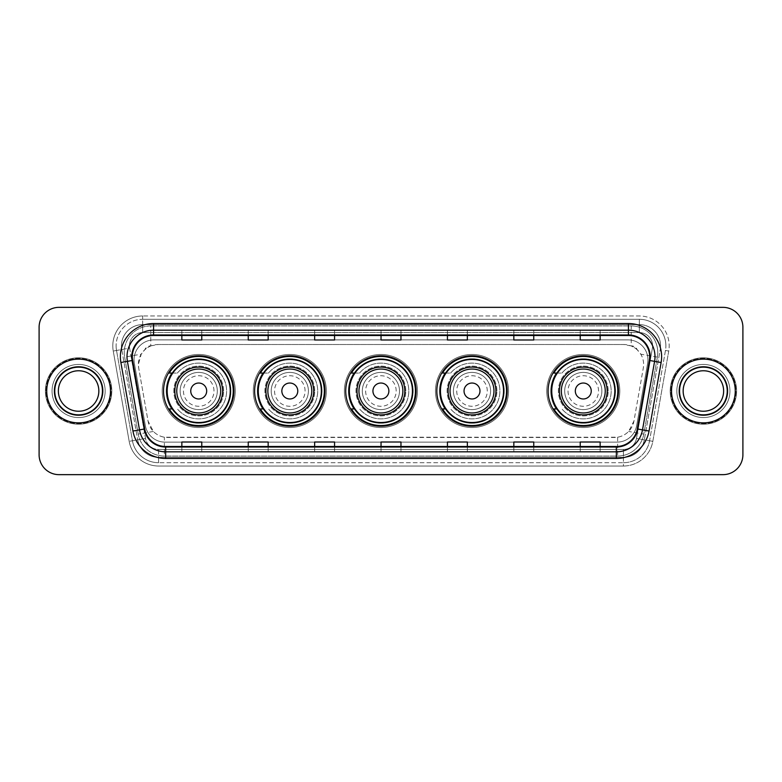 <?xml version="1.0" encoding="UTF-8"?>
<svg xmlns="http://www.w3.org/2000/svg" width="782" height="782" viewBox="0 0 782 782"><rect width="100%" height="100%" fill="white"/><g stroke="black" fill="none" stroke-linecap="round" stroke-linejoin="round"><path stroke-width="0.59" stroke-dasharray="3.91 2.93" d="M548.094 391A35.19 35.19 0 0 0 583.284 426.19A35.19 35.19 0 0 0 618.474 391A35.19 35.19 0 0 0 583.284 355.81A35.19 35.19 0 0 0 548.094 391M436.815 391A35.19 35.19 0 0 0 472.005 426.19A35.19 35.19 0 0 0 507.195 391A35.19 35.19 0 0 0 472.005 355.81A35.19 35.19 0 0 0 436.815 391M345.722 391A35.19 35.19 0 0 0 380.912 426.19A35.19 35.19 0 0 0 416.102 391A35.19 35.19 0 0 0 380.912 355.81A35.19 35.19 0 0 0 345.722 391M254.619 391A35.19 35.19 0 0 0 289.809 426.19A35.19 35.19 0 0 0 324.999 391A35.19 35.19 0 0 0 289.809 355.81A35.19 35.19 0 0 0 254.619 391M163.526 391A35.19 35.19 0 0 0 198.716 426.19A35.19 35.19 0 0 0 233.906 391A35.19 35.19 0 0 0 198.716 355.81A35.19 35.19 0 0 0 163.526 391M637.32 349.906A19.921 19.921 0 0 0 630.859 345.849L631.211 345.849A6.637 6.637 0 0 1 637.32 349.906L640.781 354.178C643.283 358.43 644.124 363.004 643.322 367.902L633.958 421.019L628.62 431.449C625.58 434.528 621.925 436.444 617.624 437.206L164.376 437.206C160.075 436.444 156.41 434.528 153.38 431.449L148.042 421.019L138.678 367.902L138.375 364.441L141.219 354.178L144.68 349.906A6.637 6.637 0 0 1 150.789 345.849L150.789 325.928A26.559 26.559 0 0 0 124.641 357.1L138.219 434.118A26.559 26.559 0 0 0 164.376 456.072L617.624 456.072A26.559 26.559 0 0 0 643.782 434.118L657.359 357.1A26.559 26.559 0 0 0 631.211 325.928L150.789 325.928A26.559 26.559 0 0 0 124.641 357.1L138.219 434.118A26.559 26.559 0 0 0 164.376 456.072L617.624 456.072A26.559 26.559 0 0 0 643.782 434.118L657.359 357.1A26.559 26.559 0 0 0 631.211 325.928L150.789 325.928M150.789 345.849L158.296 344.52L623.704 344.52A19.921 19.921 0 0 1 643.322 367.902L633.958 421.019A19.921 19.921 0 0 1 614.339 437.48L167.661 437.48A19.921 19.921 0 0 1 148.042 421.019L138.678 367.902A19.921 19.921 0 0 1 158.296 344.52L623.704 344.52L630.859 345.849M171.962 373.073A32.199 32.199 0 0 1 230.915 391A32.199 32.199 0 0 0 198.716 358.801A32.199 32.199 0 0 0 166.517 391A32.199 32.199 0 0 0 198.716 423.199A32.199 32.199 0 0 0 230.915 391A32.199 32.199 0 0 1 171.962 408.927M263.065 373.073A32.199 32.199 0 0 1 322.018 391A32.199 32.199 0 0 0 289.809 358.801A32.199 32.199 0 0 0 257.61 391A32.199 32.199 0 0 0 289.809 423.199A32.199 32.199 0 0 0 322.018 391A32.199 32.199 0 0 1 263.065 408.927M354.158 373.073A32.199 32.199 0 0 1 413.111 391A32.199 32.199 0 0 0 380.912 358.801A32.199 32.199 0 0 0 348.704 391A32.199 32.199 0 0 0 380.912 423.199A32.199 32.199 0 0 0 413.111 391A32.199 32.199 0 0 1 354.158 408.927M445.251 373.073A32.199 32.199 0 0 1 504.204 391A32.199 32.199 0 0 0 472.005 358.801A32.199 32.199 0 0 0 439.797 391A32.199 32.199 0 0 0 472.005 423.199A32.199 32.199 0 0 0 504.204 391A32.199 32.199 0 0 1 445.251 408.927M556.53 373.073A32.199 32.199 0 0 1 615.483 391A32.199 32.199 0 0 0 583.284 358.801A32.199 32.199 0 0 0 551.085 391A32.199 32.199 0 0 0 583.284 423.199A32.199 32.199 0 0 0 615.483 391A32.199 32.199 0 0 1 556.53 408.927M151.141 345.849A19.921 19.921 0 0 0 144.68 349.906M134.054 359.798A19.921 19.921 0 0 1 153.966 339.877A19.921 19.921 0 0 0 134.357 363.249A19.921 19.921 0 0 1 134.054 359.798M660.565 345.849A21.251 21.251 0 0 0 639.324 324.608L142.676 324.608L639.324 324.608A21.251 21.251 0 0 1 660.243 349.544L644.319 439.836L660.243 349.544A21.251 21.251 0 0 0 660.565 345.849A21.251 21.251 0 0 1 660.243 349.544A21.251 21.251 0 0 0 639.324 324.608L639.324 332.575A13.274 13.274 0 0 1 652.403 348.156L636.48 438.458A13.274 13.274 0 0 1 623.401 449.425L158.599 449.425A13.274 13.274 0 0 1 145.52 438.458L129.597 348.156A13.274 13.274 0 0 1 142.676 332.575L639.324 332.575A13.274 13.274 0 0 1 652.403 348.156L636.48 438.458A13.274 13.274 0 0 1 623.401 449.425L623.401 462.709L158.599 462.709L623.401 462.709A26.559 26.559 0 0 0 649.559 440.765L665.472 350.463A26.559 26.559 0 0 0 665.883 345.849A26.559 26.559 0 0 1 665.472 350.463L649.559 440.765A26.559 26.559 0 0 1 623.401 462.709A26.559 26.559 0 0 0 649.559 440.765A26.559 26.559 0 0 1 623.401 462.709L623.401 466.023A29.882 29.882 0 0 0 652.823 441.341L668.747 351.04A29.882 29.882 0 0 0 639.324 315.977L142.676 315.977L142.676 319.291A26.559 26.559 0 0 0 116.117 345.849A26.559 26.559 0 0 1 142.676 319.291L639.324 319.291L142.676 319.291L142.676 332.575L639.324 332.575L639.324 319.291A26.559 26.559 0 0 1 665.883 345.849A26.559 26.559 0 0 0 639.324 319.291A26.559 26.559 0 0 1 665.472 350.463L668.747 351.04A29.882 29.882 0 0 0 639.324 315.977L142.676 315.977A29.882 29.882 0 0 0 113.253 351.04L129.177 441.341A29.882 29.882 0 0 0 158.599 466.023L623.401 466.023A29.882 29.882 0 0 0 652.823 441.341L668.747 351.04L665.472 350.463M121.757 349.544A21.251 21.251 0 0 1 142.676 324.608A21.251 21.251 0 0 0 121.757 349.544L137.681 439.836L121.757 349.544L113.253 351.04L129.177 441.341A29.882 29.882 0 0 0 158.599 466.023L623.401 466.023L623.401 457.392L158.599 457.392L623.401 457.392A21.251 21.251 0 0 0 644.319 439.836A21.251 21.251 0 0 1 623.401 457.392A21.251 21.251 0 0 0 644.319 439.836A21.251 21.251 0 0 1 623.401 457.392L623.401 449.425L158.599 449.425L158.599 462.709A26.559 26.559 0 0 1 132.441 440.765L116.528 350.463L132.441 440.765A26.559 26.559 0 0 0 158.599 462.709A26.559 26.559 0 0 1 132.441 440.765A26.559 26.559 0 0 0 158.599 462.709L158.599 457.392A21.251 21.251 0 0 1 137.681 439.836A21.251 21.251 0 0 0 158.599 457.392A21.251 21.251 0 0 1 137.681 439.836A21.251 21.251 0 0 0 158.599 457.392L158.599 449.425A13.274 13.274 0 0 1 145.52 438.458L129.177 441.341L145.52 438.458L129.597 348.156L116.528 350.463A26.559 26.559 0 0 1 116.117 345.849A26.559 26.559 0 0 0 116.528 350.463A26.559 26.559 0 0 1 116.117 345.849A26.559 26.559 0 0 0 116.528 350.463L113.253 351.04A29.882 29.882 0 0 1 142.676 315.977L142.676 324.608A21.251 21.251 0 0 0 121.757 349.544L129.597 348.156A13.274 13.274 0 0 1 142.676 332.575L142.676 324.608A21.251 21.251 0 0 0 121.435 345.849M676.841 391A26.559 26.559 0 0 0 703.389 417.559A26.559 26.559 0 0 0 729.948 391A26.559 26.559 0 0 0 703.389 364.441A26.559 26.559 0 0 0 676.841 391A26.559 26.559 0 0 0 703.389 417.559A26.559 26.559 0 0 0 729.948 391A26.559 26.559 0 0 0 703.389 364.441A26.559 26.559 0 0 0 676.841 391A26.559 26.559 0 0 0 703.389 417.559A26.559 26.559 0 0 0 729.948 391A26.559 26.559 0 0 1 703.389 417.559A26.559 26.559 0 0 1 676.841 391A26.559 26.559 0 0 1 703.389 364.441A26.559 26.559 0 0 1 729.948 391A26.559 26.559 0 0 0 703.389 364.441A26.559 26.559 0 0 0 676.841 391M52.052 391A26.559 26.559 0 0 0 78.611 417.559A26.559 26.559 0 0 0 105.159 391A26.559 26.559 0 0 0 78.611 364.441A26.559 26.559 0 0 0 52.052 391A26.559 26.559 0 0 0 78.611 417.559A26.559 26.559 0 0 0 105.159 391A26.559 26.559 0 0 0 78.611 364.441A26.559 26.559 0 0 0 52.052 391A26.559 26.559 0 0 0 78.611 417.559A26.559 26.559 0 0 0 105.159 391A26.559 26.559 0 0 1 78.611 417.559A26.559 26.559 0 0 1 52.052 391A26.559 26.559 0 0 1 78.611 364.441A26.559 26.559 0 0 1 105.159 391A26.559 26.559 0 0 0 78.611 364.441A26.559 26.559 0 0 0 52.052 391M39.1 454.743A19.921 19.921 0 0 0 59.021 474.654L722.979 474.654A19.921 19.921 0 0 0 742.9 454.743L742.9 327.257A19.921 19.921 0 0 0 722.979 307.346L59.021 307.346A19.921 19.921 0 0 0 39.1 327.257L39.1 454.743A19.921 19.921 0 0 0 59.021 474.654L722.979 474.654A19.921 19.921 0 0 0 742.9 454.743L742.9 327.257A19.921 19.921 0 0 0 722.979 307.346L59.021 307.346A19.921 19.921 0 0 0 39.1 327.257L39.1 454.743A19.921 19.921 0 0 0 59.021 474.654M153.966 339.877L628.034 339.877A19.921 19.921 0 0 1 647.643 363.249L636.646 425.662A19.921 19.921 0 0 1 617.027 442.123L164.973 442.123A19.921 19.921 0 0 1 145.354 425.662L134.357 363.249L145.354 425.662A19.921 19.921 0 0 0 164.973 442.123L617.027 442.123A19.921 19.921 0 0 0 636.646 425.662L647.643 363.249A19.921 19.921 0 0 0 628.034 339.877L153.966 339.877M46.734 391A31.867 31.867 0 0 0 78.611 422.867A31.867 31.867 0 0 0 110.477 391A31.867 31.867 0 0 0 78.611 359.133A31.867 31.867 0 0 0 46.734 391A31.867 31.867 0 0 0 78.611 422.867A31.867 31.867 0 0 0 110.477 391A31.867 31.867 0 0 0 78.611 359.133A31.867 31.867 0 0 0 46.734 391M671.523 391A31.867 31.867 0 0 0 703.389 422.867A31.867 31.867 0 0 0 735.266 391A31.867 31.867 0 0 0 703.389 359.133A31.867 31.867 0 0 0 671.523 391A31.867 31.867 0 0 0 703.389 422.867A31.867 31.867 0 0 0 735.266 391A31.867 31.867 0 0 0 703.389 359.133A31.867 31.867 0 0 0 671.523 391M46.07 391A32.531 32.531 0 0 1 78.611 358.469A32.531 32.531 0 0 1 111.142 391A32.531 32.531 0 0 1 78.611 423.531A32.531 32.531 0 0 1 46.07 391A32.531 32.531 0 0 1 78.611 358.469A32.531 32.531 0 0 1 111.142 391A32.531 32.531 0 0 1 78.611 423.531A32.531 32.531 0 0 1 46.07 391M670.858 391A32.531 32.531 0 0 1 703.389 358.469A32.531 32.531 0 0 1 735.93 391A32.531 32.531 0 0 1 703.389 423.531A32.531 32.531 0 0 1 670.858 391A32.531 32.531 0 0 1 703.389 358.469A32.531 32.531 0 0 1 735.93 391A32.531 32.531 0 0 1 703.389 423.531A32.531 32.531 0 0 1 670.858 391M649.353 360.434A21.251 21.251 0 0 0 628.435 335.498L153.565 335.498A21.251 21.251 0 0 0 132.647 360.434L144.729 428.947A21.251 21.251 0 0 0 165.647 446.502L616.353 446.502A21.251 21.251 0 0 0 637.271 428.947L649.353 360.434L661.122 362.506L649.04 431.029A33.196 33.196 0 0 1 616.353 458.457L165.647 458.457A33.196 33.196 0 0 1 132.96 431.029L120.878 362.506A33.196 33.196 0 0 1 153.565 323.543L628.435 323.543A33.196 33.196 0 0 1 661.122 362.506M654.993 356.739A26.559 26.559 0 0 1 654.593 361.352A26.559 26.559 0 0 0 628.435 330.18L153.565 330.18A26.559 26.559 0 0 0 127.407 361.352L139.499 429.875A26.559 26.559 0 0 0 165.647 451.82L616.353 451.82A26.559 26.559 0 0 0 642.501 429.875A26.559 26.559 0 0 1 616.353 451.82M742.9 327.257A19.921 19.921 0 0 0 722.979 307.346M722.979 474.654A19.921 19.921 0 0 0 742.9 454.743M59.021 307.346A19.921 19.921 0 0 0 39.1 327.257M600.146 330.258L580.224 330.18L600.146 330.18L600.146 335.498L600.146 330.258L580.224 330.18L580.224 335.498L580.224 330.258M533.754 330.258L513.833 330.18L533.754 330.18L533.754 335.498L533.754 330.258L513.833 330.18L513.833 335.498L513.833 330.258M467.353 330.258L447.441 330.18L467.353 330.18L467.353 335.498L467.353 330.258L447.441 330.18L447.441 335.498L447.441 330.258M201.776 330.258L181.854 330.18L201.776 330.18L201.776 335.498L201.776 330.258L181.854 330.18L181.854 335.498L181.854 330.258M268.167 330.258L248.246 330.18L268.167 330.18L268.167 335.498L268.167 330.258L248.246 330.18L248.246 335.498L248.246 330.258M334.559 330.258L314.647 330.18L334.559 330.18L334.559 335.498L334.559 330.258L314.647 330.18L314.647 335.498L314.647 330.258M400.961 330.258L381.039 330.18L400.961 330.18L400.961 335.498L400.961 330.258L381.039 330.18L381.039 335.498L381.039 330.258M533.754 451.82L513.833 451.82L533.754 451.82L533.754 446.502L513.833 446.502L533.754 446.502L533.754 451.82M600.146 451.82L580.224 451.82L600.146 451.82L600.146 446.502L580.224 446.502L600.146 446.502L600.146 451.82M334.559 451.82L314.647 451.82L334.559 451.82L334.559 446.502L314.647 446.502L334.559 446.502L334.559 451.82M268.167 451.82L248.246 451.82L268.167 451.82L268.167 446.502L248.246 446.502L268.167 446.502L268.167 451.82M201.776 451.82L181.854 451.82L201.776 451.82L201.776 446.502L181.854 446.502L201.776 446.502L201.776 451.82M467.353 451.82L447.441 451.82L467.353 451.82L467.353 446.502L447.441 446.502L467.353 446.502L467.353 451.82M381.039 451.82L400.961 451.82L381.039 451.82L381.039 446.502L400.961 446.502L381.039 446.502L381.039 451.82M513.833 335.498L533.754 335.498L513.833 335.498L513.833 339.994M580.224 335.498L600.146 335.498L580.224 335.498L580.224 339.994M314.647 335.498L334.559 335.498L314.647 335.498L314.647 339.994M248.246 335.498L268.167 335.498L248.246 335.498L248.246 339.994M181.854 335.498L201.776 335.498L181.854 335.498L181.854 339.994M447.441 335.498L467.353 335.498L447.441 335.498L447.441 339.994M381.039 335.498L400.961 335.498L381.039 335.498L381.039 339.994M400.961 451.82L400.961 446.502L400.961 451.82M447.441 451.82L447.441 446.502L447.441 451.82M181.854 451.82L181.854 446.502L181.854 451.82M248.246 451.82L248.246 446.502L248.246 451.82M314.647 451.82L314.647 446.502L314.647 451.82M580.224 451.82L580.224 446.502L580.224 451.82M513.833 451.82L513.833 446.502L513.833 451.82M400.961 334.755L381.039 334.755M400.961 339.994L400.961 335.498M334.559 334.755L314.647 334.755M334.559 339.994L334.559 335.498M268.167 334.755L248.246 334.755M268.167 339.994L268.167 335.498M201.776 334.755L181.854 334.755M201.776 339.994L201.776 335.498M467.353 334.755L447.441 334.755M467.353 339.994L467.353 335.498M533.754 334.755L513.833 334.755M533.754 339.994L533.754 335.498M600.146 334.755L580.224 334.755M600.146 339.994L600.146 335.498M400.961 447.245L381.039 447.245M381.039 442.006L381.039 446.502M400.961 442.006L400.961 446.502M334.559 447.245L314.647 447.245M314.647 442.006L314.647 446.502M334.559 442.006L334.559 446.502M268.167 447.245L248.246 447.245M248.246 442.006L248.246 446.502M268.167 442.006L268.167 446.502M201.776 447.245L181.854 447.245M181.854 442.006L181.854 446.502M201.776 442.006L201.776 446.502M467.353 447.245L447.441 447.245M447.441 442.006L447.441 446.502M467.353 442.006L467.353 446.502M533.754 447.245L513.833 447.245M513.833 442.006L513.833 446.502M533.754 442.006L533.754 446.502M600.146 447.245L580.224 447.245M580.224 442.006L580.224 446.502M600.146 442.006L600.146 446.502M55.053 391A23.558 23.558 0 0 0 78.611 414.558A23.558 23.558 0 0 0 102.159 391A23.558 23.558 0 0 0 78.611 367.442A23.558 23.558 0 0 0 55.053 391A23.558 23.558 0 0 0 78.611 414.558A23.558 23.558 0 0 0 102.159 391A23.558 23.558 0 0 0 78.611 367.442A23.558 23.558 0 0 0 55.053 391A23.558 23.558 0 0 1 78.611 367.442A23.558 23.558 0 0 1 102.159 391A23.558 23.558 0 0 0 78.611 367.442A23.558 23.558 0 0 0 55.053 391M111.806 391A33.196 33.196 0 0 0 78.611 357.804A33.196 33.196 0 0 0 45.405 391A33.196 33.196 0 0 0 78.611 424.196A33.196 33.196 0 0 0 111.806 391A33.196 33.196 0 0 0 78.611 357.804A33.196 33.196 0 0 0 45.405 391A33.196 33.196 0 0 0 78.611 424.196A33.196 33.196 0 0 0 111.806 391M98.845 391A20.234 20.234 0 0 0 78.611 370.766A20.234 20.234 0 0 0 58.367 391A20.234 20.234 0 0 0 78.611 411.234A20.234 20.234 0 0 0 98.845 391A20.234 20.234 0 0 1 78.611 411.234A20.234 20.234 0 0 1 58.367 391M213.985 391A15.269 15.269 0 0 0 198.716 375.731A15.269 15.269 0 0 0 183.447 391A15.269 15.269 0 0 0 198.716 406.269A15.269 15.269 0 0 0 213.985 391M217.308 391A18.592 18.592 0 0 0 198.716 372.408A18.592 18.592 0 0 0 180.124 391A18.592 18.592 0 0 1 198.716 372.408A18.592 18.592 0 0 1 217.308 391A18.592 18.592 0 0 1 198.716 409.592A18.592 18.592 0 0 1 180.124 391A18.592 18.592 0 0 0 198.716 409.592A18.592 18.592 0 0 0 217.308 391M222.616 391A23.9 23.9 0 0 0 198.716 367.1A23.9 23.9 0 0 0 174.816 391A23.9 23.9 0 0 0 198.716 414.9A23.9 23.9 0 0 0 222.616 391M230.25 391A31.534 31.534 0 0 0 198.716 359.466A31.534 31.534 0 0 0 167.182 391A31.534 31.534 0 0 0 198.716 422.534A31.534 31.534 0 0 0 230.25 391A31.534 31.534 0 0 0 198.716 359.466A31.534 31.534 0 0 0 167.182 391A31.534 31.534 0 0 0 198.716 422.534A31.534 31.534 0 0 0 230.25 391A31.534 31.534 0 0 0 198.716 359.466A31.534 31.534 0 0 0 167.182 391A31.534 31.534 0 0 0 198.716 422.534A31.534 31.534 0 0 0 230.25 391M223.613 391A24.897 24.897 0 0 0 198.716 366.103A24.897 24.897 0 0 0 173.819 391A24.897 24.897 0 0 0 198.716 415.897A24.897 24.897 0 0 0 223.613 391A24.897 24.897 0 0 0 198.716 366.103A24.897 24.897 0 0 0 173.819 391A24.897 24.897 0 0 0 198.716 415.897A24.897 24.897 0 0 0 223.613 391M235.235 391A36.519 36.519 0 0 0 198.716 354.481A36.519 36.519 0 0 0 162.197 391A36.519 36.519 0 0 0 198.716 427.519A36.519 36.519 0 0 0 235.235 391A36.519 36.519 0 0 0 198.716 354.481A36.519 36.519 0 0 0 162.197 391A36.519 36.519 0 0 0 198.716 427.519A36.519 36.519 0 0 0 235.235 391M172.411 373.073L177.348 373.073A27.888 27.888 0 0 1 226.604 391.068A27.888 27.888 0 0 1 177.358 408.927A27.888 27.888 0 0 0 217.855 411.283A27.888 27.888 0 0 0 217.855 370.717A27.888 27.888 0 0 0 177.358 373.073L169.205 373.073A34.525 34.525 0 0 1 233.241 391A34.525 34.525 0 0 1 169.205 408.927L172.411 408.927M305.088 391A15.269 15.269 0 0 0 289.809 375.731A15.269 15.269 0 0 0 274.541 391A15.269 15.269 0 0 0 289.809 406.269A15.269 15.269 0 0 0 305.088 391M308.401 391A18.592 18.592 0 0 0 289.809 372.408A18.592 18.592 0 0 0 271.217 391A18.592 18.592 0 0 1 289.809 372.408A18.592 18.592 0 0 1 308.401 391A18.592 18.592 0 0 1 289.809 409.592A18.592 18.592 0 0 1 271.217 391A18.592 18.592 0 0 0 289.809 409.592A18.592 18.592 0 0 0 308.401 391M313.719 391A23.9 23.9 0 0 0 289.809 367.1A23.9 23.9 0 0 0 265.909 391A23.9 23.9 0 0 0 289.809 414.9A23.9 23.9 0 0 0 313.719 391M321.353 391A31.534 31.534 0 0 0 289.809 359.466A31.534 31.534 0 0 0 258.275 391A31.534 31.534 0 0 0 289.809 422.534A31.534 31.534 0 0 0 321.353 391A31.534 31.534 0 0 0 289.809 359.466A31.534 31.534 0 0 0 258.275 391A31.534 31.534 0 0 0 289.809 422.534A31.534 31.534 0 0 0 321.353 391A31.534 31.534 0 0 0 289.809 359.466A31.534 31.534 0 0 0 258.275 391A31.534 31.534 0 0 0 289.809 422.534A31.534 31.534 0 0 0 321.353 391M314.706 391A24.897 24.897 0 0 0 289.809 366.103A24.897 24.897 0 0 0 264.912 391A24.897 24.897 0 0 0 289.809 415.897A24.897 24.897 0 0 0 314.706 391A24.897 24.897 0 0 0 289.809 366.103A24.897 24.897 0 0 0 264.912 391A24.897 24.897 0 0 0 289.809 415.897A24.897 24.897 0 0 0 314.706 391M326.329 391A36.519 36.519 0 0 0 289.809 354.481A36.519 36.519 0 0 0 253.29 391A36.519 36.519 0 0 0 289.809 427.519A36.519 36.519 0 0 0 326.329 391A36.519 36.519 0 0 0 289.809 354.481A36.519 36.519 0 0 0 253.29 391A36.519 36.519 0 0 0 289.809 427.519A36.519 36.519 0 0 0 326.329 391M263.505 373.073L268.451 373.073A27.888 27.888 0 0 1 317.697 391.068A27.888 27.888 0 0 1 268.451 408.927A27.888 27.888 0 0 0 308.949 411.283A27.888 27.888 0 0 0 308.949 370.717A27.888 27.888 0 0 0 268.451 373.073L260.308 373.073A34.525 34.525 0 0 1 324.335 391A34.525 34.525 0 0 1 260.308 408.927L263.505 408.927M396.181 391A15.269 15.269 0 0 0 380.912 375.731A15.269 15.269 0 0 0 365.634 391A15.269 15.269 0 0 0 380.912 406.269A15.269 15.269 0 0 0 396.181 391M399.494 391A18.592 18.592 0 0 0 380.912 372.408A18.592 18.592 0 0 0 362.32 391A18.592 18.592 0 0 1 380.912 372.408A18.592 18.592 0 0 1 399.494 391A18.592 18.592 0 0 1 380.912 409.592A18.592 18.592 0 0 1 362.32 391A18.592 18.592 0 0 0 380.912 409.592A18.592 18.592 0 0 0 399.494 391M404.812 391A23.9 23.9 0 0 0 380.912 367.1A23.9 23.9 0 0 0 357.003 391A23.9 23.9 0 0 0 380.912 414.9A23.9 23.9 0 0 0 404.812 391M412.446 391A31.534 31.534 0 0 0 380.912 359.466A31.534 31.534 0 0 0 349.368 391A31.534 31.534 0 0 0 380.912 422.534A31.534 31.534 0 0 0 412.446 391A31.534 31.534 0 0 0 380.912 359.466A31.534 31.534 0 0 0 349.368 391A31.534 31.534 0 0 0 380.912 422.534A31.534 31.534 0 0 0 412.446 391A31.534 31.534 0 0 0 380.912 359.466A31.534 31.534 0 0 0 349.368 391A31.534 31.534 0 0 0 380.912 422.534A31.534 31.534 0 0 0 412.446 391M405.809 391A24.897 24.897 0 0 0 380.912 366.103A24.897 24.897 0 0 0 356.005 391A24.897 24.897 0 0 0 380.912 415.897A24.897 24.897 0 0 0 405.809 391A24.897 24.897 0 0 0 380.912 366.103A24.897 24.897 0 0 0 356.005 391A24.897 24.897 0 0 0 380.912 415.897A24.897 24.897 0 0 0 405.809 391M417.422 391A36.519 36.519 0 0 0 380.912 354.481A36.519 36.519 0 0 0 344.393 391A36.519 36.519 0 0 0 380.912 427.519A36.519 36.519 0 0 0 417.422 391A36.519 36.519 0 0 0 380.912 354.481A36.519 36.519 0 0 0 344.393 391A36.519 36.519 0 0 0 380.912 427.519A36.519 36.519 0 0 0 417.422 391M354.598 373.073L359.544 373.073A27.888 27.888 0 0 1 408.791 391.068A27.888 27.888 0 0 1 359.544 408.927A27.888 27.888 0 0 0 400.042 411.283A27.888 27.888 0 0 0 400.042 370.717A27.888 27.888 0 0 0 359.544 373.073L351.401 373.073A34.525 34.525 0 0 1 415.438 391A34.525 34.525 0 0 1 351.401 408.927L354.598 408.927M487.274 391A15.269 15.269 0 0 0 472.005 375.731A15.269 15.269 0 0 0 456.737 391A15.269 15.269 0 0 0 472.005 406.269A15.269 15.269 0 0 0 487.274 391M490.597 391A18.592 18.592 0 0 0 472.005 372.408A18.592 18.592 0 0 0 453.413 391A18.592 18.592 0 0 1 472.005 372.408A18.592 18.592 0 0 1 490.597 391A18.592 18.592 0 0 1 472.005 409.592A18.592 18.592 0 0 1 453.413 391A18.592 18.592 0 0 0 472.005 409.592A18.592 18.592 0 0 0 490.597 391M495.905 391A23.9 23.9 0 0 0 472.005 367.1A23.9 23.9 0 0 0 448.106 391A23.9 23.9 0 0 0 472.005 414.9A23.9 23.9 0 0 0 495.905 391M503.54 391A31.534 31.534 0 0 0 472.005 359.466A31.534 31.534 0 0 0 440.462 391A31.534 31.534 0 0 0 472.005 422.534A31.534 31.534 0 0 0 503.54 391A31.534 31.534 0 0 0 472.005 359.466A31.534 31.534 0 0 0 440.462 391A31.534 31.534 0 0 0 472.005 422.534A31.534 31.534 0 0 0 503.54 391A31.534 31.534 0 0 0 472.005 359.466A31.534 31.534 0 0 0 440.462 391A31.534 31.534 0 0 0 472.005 422.534A31.534 31.534 0 0 0 503.54 391M496.902 391A24.897 24.897 0 0 0 472.005 366.103A24.897 24.897 0 0 0 447.108 391A24.897 24.897 0 0 0 472.005 415.897A24.897 24.897 0 0 0 496.902 391A24.897 24.897 0 0 0 472.005 366.103A24.897 24.897 0 0 0 447.108 391A24.897 24.897 0 0 0 472.005 415.897A24.897 24.897 0 0 0 496.902 391M508.525 391A36.519 36.519 0 0 0 472.005 354.481A36.519 36.519 0 0 0 435.486 391A36.519 36.519 0 0 0 472.005 427.519A36.519 36.519 0 0 0 508.525 391A36.519 36.519 0 0 0 472.005 354.481A36.519 36.519 0 0 0 435.486 391A36.519 36.519 0 0 0 472.005 427.519A36.519 36.519 0 0 0 508.525 391M445.691 373.073L450.637 373.073A27.888 27.888 0 0 1 499.894 391.068A27.888 27.888 0 0 1 450.637 408.927A27.888 27.888 0 0 0 491.145 411.283A27.888 27.888 0 0 0 491.145 370.717A27.888 27.888 0 0 0 450.647 373.073L442.495 373.073A34.525 34.525 0 0 1 506.531 391A34.525 34.525 0 0 1 442.495 408.927L445.691 408.927M598.553 391A15.269 15.269 0 0 0 583.284 375.731A15.269 15.269 0 0 0 568.015 391A15.269 15.269 0 0 0 583.284 406.269A15.269 15.269 0 0 0 598.553 391M601.876 391A18.592 18.592 0 0 0 583.284 372.408A18.592 18.592 0 0 0 564.692 391A18.592 18.592 0 0 1 583.284 372.408A18.592 18.592 0 0 1 601.876 391A18.592 18.592 0 0 1 583.284 409.592A18.592 18.592 0 0 1 564.692 391A18.592 18.592 0 0 0 583.284 409.592A18.592 18.592 0 0 0 601.876 391M607.184 391A23.9 23.9 0 0 0 583.284 367.1A23.9 23.9 0 0 0 559.384 391A23.9 23.9 0 0 0 583.284 414.9A23.9 23.9 0 0 0 607.184 391M614.818 391A31.534 31.534 0 0 0 583.284 359.466A31.534 31.534 0 0 0 551.75 391A31.534 31.534 0 0 0 583.284 422.534A31.534 31.534 0 0 0 614.818 391A31.534 31.534 0 0 0 583.284 359.466A31.534 31.534 0 0 0 551.75 391A31.534 31.534 0 0 0 583.284 422.534A31.534 31.534 0 0 0 614.818 391A31.534 31.534 0 0 0 583.284 359.466A31.534 31.534 0 0 0 551.75 391A31.534 31.534 0 0 0 583.284 422.534A31.534 31.534 0 0 0 614.818 391M608.181 391A24.897 24.897 0 0 0 583.284 366.103A24.897 24.897 0 0 0 558.387 391A24.897 24.897 0 0 0 583.284 415.897A24.897 24.897 0 0 0 608.181 391A24.897 24.897 0 0 0 583.284 366.103A24.897 24.897 0 0 0 558.387 391A24.897 24.897 0 0 0 583.284 415.897A24.897 24.897 0 0 0 608.181 391M619.803 391A36.519 36.519 0 0 0 583.284 354.481A36.519 36.519 0 0 0 546.765 391A36.519 36.519 0 0 0 583.284 427.519A36.519 36.519 0 0 0 619.803 391A36.519 36.519 0 0 0 583.284 354.481A36.519 36.519 0 0 0 546.765 391A36.519 36.519 0 0 0 583.284 427.519A36.519 36.519 0 0 0 619.803 391M556.98 373.073L561.916 373.073A27.888 27.888 0 0 1 611.172 391.068A27.888 27.888 0 0 1 561.926 408.927A27.888 27.888 0 0 0 602.423 411.283A27.888 27.888 0 0 0 602.423 370.717A27.888 27.888 0 0 0 561.926 373.073L553.773 373.073A34.525 34.525 0 0 1 617.809 391A34.525 34.525 0 0 1 553.773 408.927L556.98 408.927M679.841 391A23.558 23.558 0 0 0 703.389 414.558A23.558 23.558 0 0 0 726.947 391A23.558 23.558 0 0 0 703.389 367.442A23.558 23.558 0 0 0 679.841 391A23.558 23.558 0 0 0 703.389 414.558A23.558 23.558 0 0 0 726.947 391A23.558 23.558 0 0 0 703.389 367.442A23.558 23.558 0 0 0 679.841 391A23.558 23.558 0 0 1 703.389 367.442A23.558 23.558 0 0 1 726.947 391A23.558 23.558 0 0 0 703.389 367.442A23.558 23.558 0 0 0 679.841 391M736.595 391A33.196 33.196 0 0 0 703.389 357.804A33.196 33.196 0 0 0 670.194 391A33.196 33.196 0 0 0 703.389 424.196A33.196 33.196 0 0 0 736.595 391A33.196 33.196 0 0 0 703.389 357.804A33.196 33.196 0 0 0 670.194 391A33.196 33.196 0 0 0 703.389 424.196A33.196 33.196 0 0 0 736.595 391M723.633 391A20.234 20.234 0 0 0 703.389 370.766A20.234 20.234 0 0 0 683.155 391A20.234 20.234 0 0 0 703.389 411.234A20.234 20.234 0 0 0 723.633 391A20.234 20.234 0 0 1 703.389 411.234A20.234 20.234 0 0 1 683.155 391M657.359 357.1L640.781 354.178M617.624 437.206L617.624 456.072A26.559 26.559 0 0 0 643.782 434.118L628.62 431.449M153.38 431.449L138.219 434.118A26.559 26.559 0 0 0 164.376 456.072L164.376 437.206M124.23 352.487A26.559 26.559 0 0 0 124.641 357.1L141.219 354.178M657.77 352.487A26.559 26.559 0 0 0 631.211 325.928L631.211 345.849M665.883 345.849A26.559 26.559 0 0 0 639.324 319.291L639.324 324.608M652.823 441.341L636.48 438.458L652.823 441.341M153.565 323.543L153.565 335.498A21.251 21.251 0 0 0 132.647 360.434L120.878 362.506M153.565 330.18A26.559 26.559 0 0 0 127.407 361.352M139.499 429.875A26.559 26.559 0 0 0 165.647 451.82M616.353 458.457L616.353 446.502A21.251 21.251 0 0 0 637.271 428.947L649.04 431.029M649.676 356.739A21.251 21.251 0 0 0 628.435 335.498L628.435 323.543M132.96 431.029L144.729 428.947A21.251 21.251 0 0 0 165.647 446.502L165.647 458.457M400.961 451.742L381.039 451.742M334.559 451.742L314.647 451.742M268.167 451.742L248.246 451.742M201.776 451.742L181.854 451.742M467.353 451.742L447.441 451.742M533.754 451.742L513.833 451.742M600.146 451.742L580.224 451.742M54.388 391A24.222 24.222 0 0 0 78.611 415.222A24.222 24.222 0 0 0 102.823 391A24.222 24.222 0 0 0 78.611 366.778A24.222 24.222 0 0 0 54.388 391A24.222 24.222 0 0 0 78.611 415.222A24.222 24.222 0 0 0 102.823 391A24.222 24.222 0 0 0 78.611 366.778A24.222 24.222 0 0 0 54.388 391A24.222 24.222 0 0 0 78.611 415.222A24.222 24.222 0 0 0 102.823 391A24.222 24.222 0 0 0 78.611 366.778A24.222 24.222 0 0 0 54.388 391M679.177 391A24.222 24.222 0 0 0 703.389 415.222A24.222 24.222 0 0 0 727.612 391A24.222 24.222 0 0 0 703.389 366.778A24.222 24.222 0 0 0 679.177 391A24.222 24.222 0 0 0 703.389 415.222A24.222 24.222 0 0 0 727.612 391A24.222 24.222 0 0 0 703.389 366.778A24.222 24.222 0 0 0 679.177 391A24.222 24.222 0 0 0 703.389 415.222A24.222 24.222 0 0 0 727.612 391A24.222 24.222 0 0 0 703.389 366.778A24.222 24.222 0 0 0 679.177 391"/><path stroke-width="1.17" d="M548.094 391A35.19 35.19 0 0 0 583.284 426.19A35.19 35.19 0 0 0 618.474 391A35.19 35.19 0 0 0 583.284 355.81A35.19 35.19 0 0 0 548.094 391M436.815 391A35.19 35.19 0 0 0 472.005 426.19A35.19 35.19 0 0 0 507.195 391A35.19 35.19 0 0 0 472.005 355.81A35.19 35.19 0 0 0 436.815 391M345.722 391A35.19 35.19 0 0 0 380.912 426.19A35.19 35.19 0 0 0 416.102 391A35.19 35.19 0 0 0 380.912 355.81A35.19 35.19 0 0 0 345.722 391M254.619 391A35.19 35.19 0 0 0 289.809 426.19A35.19 35.19 0 0 0 324.999 391A35.19 35.19 0 0 0 289.809 355.81A35.19 35.19 0 0 0 254.619 391M163.526 391A35.19 35.19 0 0 0 198.716 426.19A35.19 35.19 0 0 0 233.906 391A35.19 35.19 0 0 0 198.716 355.81A35.19 35.19 0 0 0 163.526 391M171.962 408.927A32.199 32.199 0 0 1 171.962 373.073M263.065 408.927A32.199 32.199 0 0 1 263.065 373.073M354.158 408.927A32.199 32.199 0 0 1 354.158 373.073M445.251 408.927A32.199 32.199 0 0 1 445.251 373.073M556.53 408.927A32.199 32.199 0 0 1 556.53 373.073M39.1 327.257L39.1 454.743A19.921 19.921 0 0 0 59.021 474.654L722.979 474.654A19.921 19.921 0 0 0 742.9 454.743L742.9 327.257A19.921 19.921 0 0 0 722.979 307.346L59.021 307.346A19.921 19.921 0 0 0 39.1 327.257L39.1 454.743M46.734 391A31.867 31.867 0 0 0 78.611 422.867A31.867 31.867 0 0 0 110.477 391A31.867 31.867 0 0 0 78.611 359.133A31.867 31.867 0 0 0 46.734 391A31.867 31.867 0 0 0 78.611 422.867A31.867 31.867 0 0 0 110.477 391A31.867 31.867 0 0 0 78.611 359.133A31.867 31.867 0 0 0 46.734 391M671.523 391A31.867 31.867 0 0 0 703.389 422.867A31.867 31.867 0 0 0 735.266 391A31.867 31.867 0 0 0 703.389 359.133A31.867 31.867 0 0 0 671.523 391A31.867 31.867 0 0 0 703.389 422.867A31.867 31.867 0 0 0 735.266 391A31.867 31.867 0 0 0 703.389 359.133A31.867 31.867 0 0 0 671.523 391M132.324 356.739A21.251 21.251 0 0 1 153.565 335.498L628.435 335.498A21.251 21.251 0 0 1 649.353 360.434L637.271 428.947A21.251 21.251 0 0 1 616.353 446.502L165.647 446.502A21.251 21.251 0 0 1 144.729 428.947L132.647 360.434A21.251 21.251 0 0 1 132.324 356.739M131.787 356.739A21.779 21.779 0 0 0 132.119 360.522L144.201 429.044A21.779 21.779 0 0 0 165.647 447.04L616.353 447.04A21.779 21.779 0 0 0 637.799 429.044L649.881 360.522A21.779 21.779 0 0 0 628.435 334.96L153.565 334.96A21.779 21.779 0 0 0 131.787 356.739M120.878 362.506A33.196 33.196 0 0 1 153.565 323.543L628.435 323.543A33.196 33.196 0 0 1 661.122 362.506L649.04 431.029A33.196 33.196 0 0 1 616.353 458.457L165.647 458.457A33.196 33.196 0 0 1 132.96 431.029L120.878 362.506L127.407 361.352A26.559 26.559 0 0 1 153.565 330.18L628.435 330.18A26.559 26.559 0 0 1 654.593 361.352L642.501 429.875A26.559 26.559 0 0 1 616.353 451.82L165.647 451.82A26.559 26.559 0 0 1 139.499 429.875L127.407 361.352A26.559 26.559 0 0 1 127.007 356.739M722.979 307.346L59.021 307.346M59.021 474.654L722.979 474.654M742.9 454.743L742.9 327.257M637.799 429.044L642.501 429.875L654.593 361.352L661.122 362.506M381.039 335.498L381.039 339.994L400.961 339.994L400.961 335.498M314.647 335.498L314.647 339.994L334.559 339.994L334.559 335.498M248.246 335.498L248.246 339.994L268.167 339.994L268.167 335.498M181.854 335.498L181.854 339.994L201.776 339.994L201.776 335.498M447.441 335.498L447.441 339.994L467.353 339.994L467.353 335.498M513.833 335.498L513.833 339.994L533.754 339.994L533.754 335.498M580.224 335.498L580.224 339.994L600.146 339.994L600.146 335.498M400.961 446.502L400.961 442.006L381.039 442.006L381.039 446.502M334.559 446.502L334.559 442.006L314.647 442.006L314.647 446.502M268.167 446.502L268.167 442.006L248.246 442.006L248.246 446.502M201.776 446.502L201.776 442.006L181.854 442.006L181.854 446.502M467.353 446.502L467.353 442.006L447.441 442.006L447.441 446.502M533.754 446.502L533.754 442.006L513.833 442.006L513.833 446.502M600.146 446.502L600.146 442.006L580.224 442.006L580.224 446.502M98.845 391A20.234 20.234 0 0 0 78.611 370.766A20.234 20.234 0 0 0 58.367 391A20.234 20.234 0 0 0 78.611 411.234A20.234 20.234 0 0 0 98.845 391A20.234 20.234 0 0 1 78.611 411.234A20.234 20.234 0 0 1 58.367 391M206.683 391A7.967 7.967 0 0 0 198.716 383.033A7.967 7.967 0 0 0 190.749 391A7.967 7.967 0 0 0 198.716 398.967A7.967 7.967 0 0 0 206.683 391M222.616 391A23.9 23.9 0 0 0 198.716 367.1A23.9 23.9 0 0 0 174.816 391A23.9 23.9 0 0 0 198.716 414.9A23.9 23.9 0 0 0 222.616 391A23.9 23.9 0 0 1 198.716 414.9A23.9 23.9 0 0 1 174.816 391M230.25 391A31.534 31.534 0 0 0 198.716 359.466A31.534 31.534 0 0 0 167.182 391A31.534 31.534 0 0 0 198.716 422.534A31.534 31.534 0 0 0 230.25 391M233.241 391A34.525 34.525 0 0 1 169.205 408.927L172.411 408.927A31.837 31.837 0 0 0 230.553 391.078A31.837 31.837 0 0 0 172.411 373.073L169.205 373.073A34.525 34.525 0 0 1 233.241 391M297.776 391A7.967 7.967 0 0 0 289.809 383.033A7.967 7.967 0 0 0 281.843 391A7.967 7.967 0 0 0 289.809 398.967A7.967 7.967 0 0 0 297.776 391M313.719 391A23.9 23.9 0 0 0 289.809 367.1A23.9 23.9 0 0 0 265.909 391A23.9 23.9 0 0 0 289.809 414.9A23.9 23.9 0 0 0 313.719 391A23.9 23.9 0 0 1 289.809 414.9A23.9 23.9 0 0 1 265.909 391M321.353 391A31.534 31.534 0 0 0 289.809 359.466A31.534 31.534 0 0 0 258.275 391A31.534 31.534 0 0 0 289.809 422.534A31.534 31.534 0 0 0 321.353 391M324.335 391A34.525 34.525 0 0 1 260.308 408.927L263.505 408.927A31.837 31.837 0 0 0 321.646 391.078A31.837 31.837 0 0 0 263.505 373.073L260.308 373.073A34.525 34.525 0 0 1 324.335 391M388.879 391A7.967 7.967 0 0 0 380.912 383.033A7.967 7.967 0 0 0 372.936 391A7.967 7.967 0 0 0 380.912 398.967A7.967 7.967 0 0 0 388.879 391M404.812 391A23.9 23.9 0 0 0 380.912 367.1A23.9 23.9 0 0 0 357.003 391A23.9 23.9 0 0 0 380.912 414.9A23.9 23.9 0 0 0 404.812 391A23.9 23.9 0 0 1 380.912 414.9A23.9 23.9 0 0 1 357.003 391M412.446 391A31.534 31.534 0 0 0 380.912 359.466A31.534 31.534 0 0 0 349.368 391A31.534 31.534 0 0 0 380.912 422.534A31.534 31.534 0 0 0 412.446 391M415.438 391A34.525 34.525 0 0 1 351.401 408.927L354.598 408.927A31.837 31.837 0 0 0 412.74 391.078A31.837 31.837 0 0 0 354.598 373.073L351.401 373.073A34.525 34.525 0 0 1 415.438 391M479.972 391A7.967 7.967 0 0 0 472.005 383.033A7.967 7.967 0 0 0 464.039 391A7.967 7.967 0 0 0 472.005 398.967A7.967 7.967 0 0 0 479.972 391M495.905 391A23.9 23.9 0 0 0 472.005 367.1A23.9 23.9 0 0 0 448.106 391A23.9 23.9 0 0 0 472.005 414.9A23.9 23.9 0 0 0 495.905 391A23.9 23.9 0 0 1 472.005 414.9A23.9 23.9 0 0 1 448.106 391M503.54 391A31.534 31.534 0 0 0 472.005 359.466A31.534 31.534 0 0 0 440.462 391A31.534 31.534 0 0 0 472.005 422.534A31.534 31.534 0 0 0 503.54 391M506.531 391A34.525 34.525 0 0 1 442.495 408.927L445.691 408.927A31.837 31.837 0 0 0 503.843 391.078A31.837 31.837 0 0 0 445.691 373.073L442.495 373.073A34.525 34.525 0 0 1 506.531 391M591.251 391A7.967 7.967 0 0 0 583.284 383.033A7.967 7.967 0 0 0 575.317 391A7.967 7.967 0 0 0 583.284 398.967A7.967 7.967 0 0 0 591.251 391M607.184 391A23.9 23.9 0 0 0 583.284 367.1A23.9 23.9 0 0 0 559.384 391A23.9 23.9 0 0 0 583.284 414.9A23.9 23.9 0 0 0 607.184 391A23.9 23.9 0 0 1 583.284 414.9A23.9 23.9 0 0 1 559.384 391M614.818 391A31.534 31.534 0 0 0 583.284 359.466A31.534 31.534 0 0 0 551.75 391A31.534 31.534 0 0 0 583.284 422.534A31.534 31.534 0 0 0 614.818 391M617.809 391A34.525 34.525 0 0 1 553.773 408.927L556.98 408.927A31.837 31.837 0 0 0 615.121 391.078A31.837 31.837 0 0 0 556.98 373.073L553.773 373.073A34.525 34.525 0 0 1 617.809 391M723.633 391A20.234 20.234 0 0 0 703.389 370.766A20.234 20.234 0 0 0 683.155 391A20.234 20.234 0 0 0 703.389 411.234A20.234 20.234 0 0 0 723.633 391A20.234 20.234 0 0 1 703.389 411.234A20.234 20.234 0 0 1 683.155 391M628.435 323.543L628.435 334.96M127.407 361.352L132.119 360.522M165.647 458.457L165.647 447.04M616.353 447.04L616.353 458.457M132.96 431.029L144.201 429.044M649.881 360.522L654.593 361.352M153.565 323.543L153.565 334.96M642.501 429.875L649.04 431.029M102.823 391A24.222 24.222 0 0 0 78.611 366.778A24.222 24.222 0 0 0 54.388 391A24.222 24.222 0 0 0 78.611 415.222A24.222 24.222 0 0 0 102.823 391M220.671 391A21.955 21.955 0 0 0 198.716 369.045A21.955 21.955 0 0 0 176.761 391A21.955 21.955 0 0 0 198.716 412.955A21.955 21.955 0 0 0 220.671 391M311.774 391A21.955 21.955 0 0 0 289.809 369.045A21.955 21.955 0 0 0 267.855 391A21.955 21.955 0 0 0 289.809 412.955A21.955 21.955 0 0 0 311.774 391M402.867 391A21.955 21.955 0 0 0 380.912 369.045A21.955 21.955 0 0 0 358.948 391A21.955 21.955 0 0 0 380.912 412.955A21.955 21.955 0 0 0 402.867 391M493.96 391A21.955 21.955 0 0 0 472.005 369.045A21.955 21.955 0 0 0 450.041 391A21.955 21.955 0 0 0 472.005 412.955A21.955 21.955 0 0 0 493.96 391M605.239 391A21.955 21.955 0 0 0 583.284 369.045A21.955 21.955 0 0 0 561.329 391A21.955 21.955 0 0 0 583.284 412.955A21.955 21.955 0 0 0 605.239 391M727.612 391A24.222 24.222 0 0 0 703.389 366.778A24.222 24.222 0 0 0 679.177 391A24.222 24.222 0 0 0 703.389 415.222A24.222 24.222 0 0 0 727.612 391"/></g></svg>
